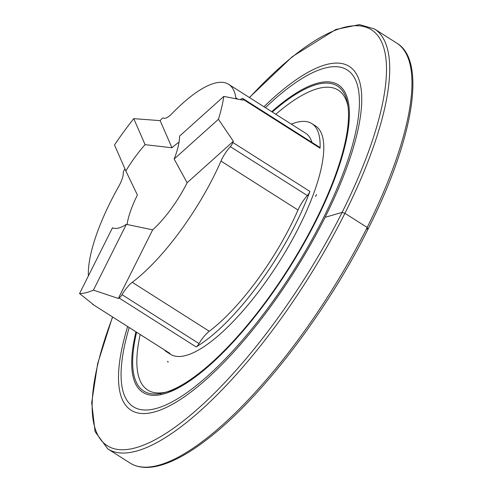 <?xml version="1.0" encoding="UTF-8"?>
<svg xmlns="http://www.w3.org/2000/svg" width="492" height="492" viewBox="0 0 492 492"><rect width="100%" height="100%" fill="white"/><g stroke="black" fill="none" stroke-linecap="round" stroke-linejoin="round"><path stroke-width="0.74" d="M160.89 394.627A176.523 55.135 122.4 0 1 160.281 393.551M315.784 196.253L316.467 194.494A143.277 44.754 122.4 0 1 315.784 196.253M316.153 195.306A1140.499 336.251 -54.3 0 0 315.483 196.486M167.563 361.823L167.815 361.356L168.19 362.106A143.277 44.754 122.4 0 1 167.563 361.823M88.375 275.926A123.793 38.665 122.4 0 1 118.756 186.327A18.339 5.726 -57.6 0 0 123.258 173.098A4.588 1.433 122.4 0 1 124.722 169.217A135.257 42.244 -57.6 0 1 124.943 168.873M309.905 191.443A4.588 1.433 -57.6 0 1 307.346 195.588A18.339 5.726 122.4 0 0 298.004 210.016A123.793 38.665 -57.6 0 1 209.291 331.251A18.339 5.726 122.4 0 0 199.039 343.601A4.588 1.433 -57.6 0 1 196.123 346.928A135.257 42.244 -57.6 0 0 309.905 191.443L232.882 142.508A4.588 1.433 122.4 0 1 230.33 146.659A18.339 5.726 -57.6 0 0 220.982 161.081A123.793 38.665 122.4 0 1 132.268 282.316A18.339 5.726 -57.6 0 0 122.022 294.671A4.588 1.433 122.4 0 1 119.107 297.998A135.257 42.244 -57.6 0 1 118.308 298.459L93.419 290.12L126.358 224.346L152.68 229.832A59.606 18.616 -57.6 0 0 187.132 182.741L233.343 141.259L218.43 119.279A135.257 42.244 122.4 0 0 223.811 96.401L179.525 136.161A59.606 18.616 -57.6 0 1 174.15 159.033L218.43 119.279M164.156 349.744A135.257 42.244 -57.6 0 0 166.782 351.928L170.46 354.265A135.257 42.244 -57.6 0 0 240.902 313.164A135.257 42.244 -57.6 0 0 313.582 193.774A135.257 42.244 -57.6 0 0 315.52 125.94L311.842 123.603A135.257 42.244 -57.6 0 0 291.332 124.15M126.358 224.346A59.606 18.616 122.4 0 1 112.49 227.771L79.556 293.546A135.257 42.244 -57.6 0 0 93.419 290.12M79.556 293.546L93.4 304.61A135.257 42.244 -57.6 0 1 92.914 304.468A4.588 1.433 122.4 0 1 92.803 304.413A4.588 1.433 122.4 0 1 92.551 303.976M166.782 351.928A135.257 42.244 -57.6 0 0 169.931 353.397L92.914 304.468M179.026 142.188A59.606 18.616 -57.6 0 0 171.979 147.778L145.097 144.66A59.606 18.616 -57.6 0 0 125.854 170.964L114.507 144.943A135.257 42.244 122.4 0 1 133.75 118.646L160.14 120.632A135.257 42.244 -57.6 0 1 161.081 119.531A4.588 1.433 122.4 0 1 163.572 118.006A18.339 5.726 -57.6 0 0 171.942 113.64A123.793 38.665 122.4 0 1 228.675 84.347A123.793 38.665 122.4 0 1 235.852 97.859A18.339 5.726 -57.6 0 0 236.055 98.701M240.201 99.562A18.339 5.726 -57.6 0 0 241.603 98.738A4.588 1.433 122.4 0 1 242.771 98.455L319.794 147.385A4.588 1.433 -57.6 0 1 320.071 148.221A135.257 42.244 -57.6 0 0 311.842 123.603M223.811 96.401L243.005 100.165A135.257 42.244 -57.6 0 0 243.048 99.286A4.588 1.433 122.4 0 0 242.771 98.455M232.882 142.508A135.257 42.244 -57.6 0 0 233.343 141.259M311.94 142.397A123.793 38.665 -57.6 0 0 305.698 133.277L228.675 84.347M171.979 147.778L160.14 120.632M125.854 170.964L137.403 195.023A59.606 18.616 -57.6 0 0 127.065 224.543M118.308 298.459L152.68 229.832M187.132 182.741L174.15 159.033M145.097 144.66L133.75 118.646M181.499 386.146A177.667 55.491 122.4 0 1 168.412 391.509L164.752 392.536A180.662 56.426 122.4 0 1 136.585 332.229M166.61 391.976A177.667 55.491 122.4 0 1 140.189 334.517M275.778 114.267A177.667 55.491 122.4 0 1 348.022 106.438M325.089 217.323A203.596 63.591 122.4 0 1 130.97 410.15A203.596 63.591 122.4 0 1 127.631 326.54A203.596 63.591 122.4 0 0 130.97 410.15A203.596 63.591 122.4 0 0 325.089 217.323A203.596 63.591 122.4 0 0 349.332 66.451A203.596 63.591 122.4 0 1 325.089 217.323L342.1 212.384L344.917 213.307L367.161 227.439L368.016 228.848L366.269 229.21M263.921 106.739A203.596 63.591 122.4 0 1 349.332 66.451A203.596 63.591 122.4 0 0 263.921 106.739M272.285 112.047A180.662 56.426 122.4 0 1 347.739 104.513A180.662 56.426 122.4 0 1 315.956 219.967A180.662 56.426 122.4 0 1 164.752 392.536M298.004 210.016L220.982 161.081M307.346 195.588L230.33 146.659M196.123 346.928L119.107 297.998M320.071 148.221L243.048 99.286M237.71 99.04L235.852 97.859M209.291 331.251L132.268 282.316M199.039 343.601L122.022 294.671M265.397 107.674A199.488 62.306 122.4 0 1 354.812 78.486A199.488 62.306 122.4 0 1 323.478 217.815A199.488 62.306 122.4 0 1 174.439 400.593A199.488 62.306 122.4 0 1 129.193 327.537M271.707 111.684A182.212 56.912 122.4 0 1 316.59 219.795A182.212 56.912 122.4 0 1 184.641 384.264A182.212 56.912 122.4 0 1 135.958 331.829M367.161 227.439A248.731 77.687 122.4 0 1 130.011 463.009C137.895 467.953 147.969 468.741 160.244 465.377C175.38 461.139 192.741 451.096 212.329 435.26C264.88 393.274 328.336 309.179 368.256 228.7C413.883 138.418 426.589 60.424 396.773 43.124A248.731 77.687 122.4 0 1 367.161 227.439M249.395 97.508L292.439 56.562L335.864 29.477L359.455 24.6L374.535 28.991A248.731 77.687 122.4 0 1 344.917 213.307A248.731 77.687 122.4 0 1 107.766 448.876L130.011 463.009M249.536 97.6A246.381 76.955 122.4 0 1 377.53 35.295A246.381 76.955 122.4 0 1 342.1 212.384A246.381 76.955 122.4 0 1 148.301 443.108A246.381 76.955 122.4 0 1 112.65 317.02M169.826 353.348L92.803 304.413M374.535 28.991L396.773 43.124M107.766 448.876L95.073 431.632L91.69 402.684L97.637 363.699L112.496 316.922"/></g></svg>
